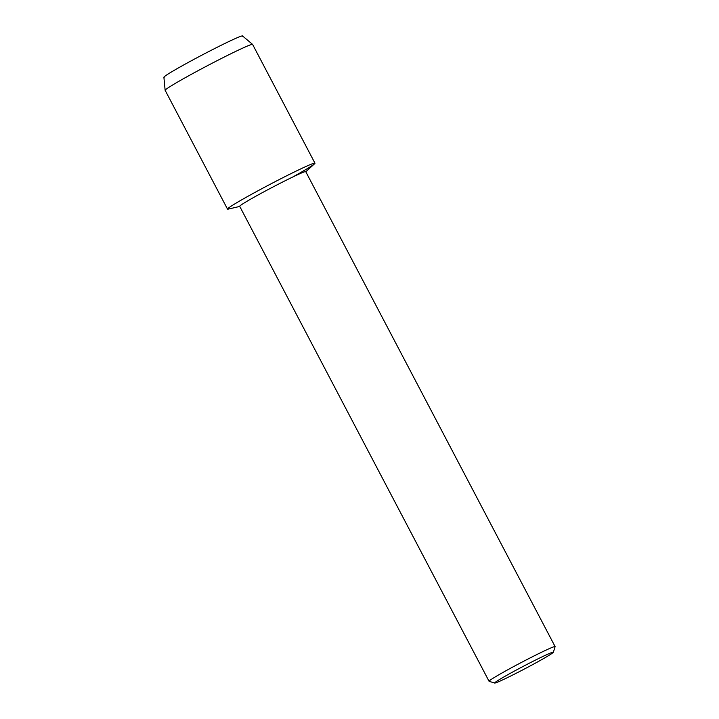 <?xml version="1.0" encoding="UTF-8"?>
<svg xmlns="http://www.w3.org/2000/svg" width="719" height="719" viewBox="0 0 719 719"><rect width="100%" height="100%" fill="white"/><g stroke="black" fill="none" stroke-linecap="round" stroke-linejoin="round"><path stroke-width="1.08" d="M164.184 77.337A44.416 1.941 -27.7 0 1 182.15 65.815A44.416 1.941 -27.7 0 1 223.465 44.156A44.416 1.941 -27.7 0 1 242.456 36.247M494.699 683.05L489.118 681.315A37.298 1.627 -27.7 0 1 489.055 681.27L239.688 206.308A37.298 1.627 -27.7 0 1 255.011 196.691A37.298 1.627 -27.7 0 1 288.292 179.193A37.298 1.627 -27.7 0 1 305.737 171.634L555.104 646.597A37.298 1.627 -27.7 0 1 555.104 646.669L553.36 652.259A33.155 1.447 -27.7 0 1 539.735 660.734A33.155 1.447 -27.7 0 1 494.699 683.05A33.155 1.447 -27.7 0 1 508.261 674.458A33.155 1.447 -27.7 0 1 538.414 658.631A33.155 1.447 -27.7 0 1 553.36 652.259M239.751 206.425L228.274 209.103A49.386 2.157 -27.7 0 1 247.794 196.377A49.386 2.157 -27.7 0 1 294.988 171.661A49.386 2.157 -27.7 0 1 314.527 163.824L305.8 171.751M489.055 681.27A37.298 1.627 -27.7 0 1 504.37 671.654A37.298 1.627 -27.7 0 1 537.65 654.155A37.298 1.627 -27.7 0 1 555.104 646.597M314.958 163.195A49.386 2.157 -27.7 0 0 291.86 173.198A49.386 2.157 -27.7 0 0 247.794 196.377A49.386 2.157 -27.7 0 0 227.51 209.103L165.154 90.333A49.386 2.157 -27.7 0 1 165.136 90.297L163.896 77.23A44.416 1.941 -27.7 0 1 182.15 65.815A44.416 1.941 -27.7 0 1 221.47 45.135A44.416 1.941 -27.7 0 1 242.537 35.95L252.576 44.389A49.386 2.157 -27.7 0 1 252.603 44.416L314.958 163.195A49.386 2.157 -27.7 0 1 294.682 175.921M165.136 90.297A49.386 2.157 -27.7 0 1 185.43 77.598A49.386 2.157 -27.7 0 1 229.154 54.599A49.386 2.157 -27.7 0 1 252.576 44.389"/></g></svg>
